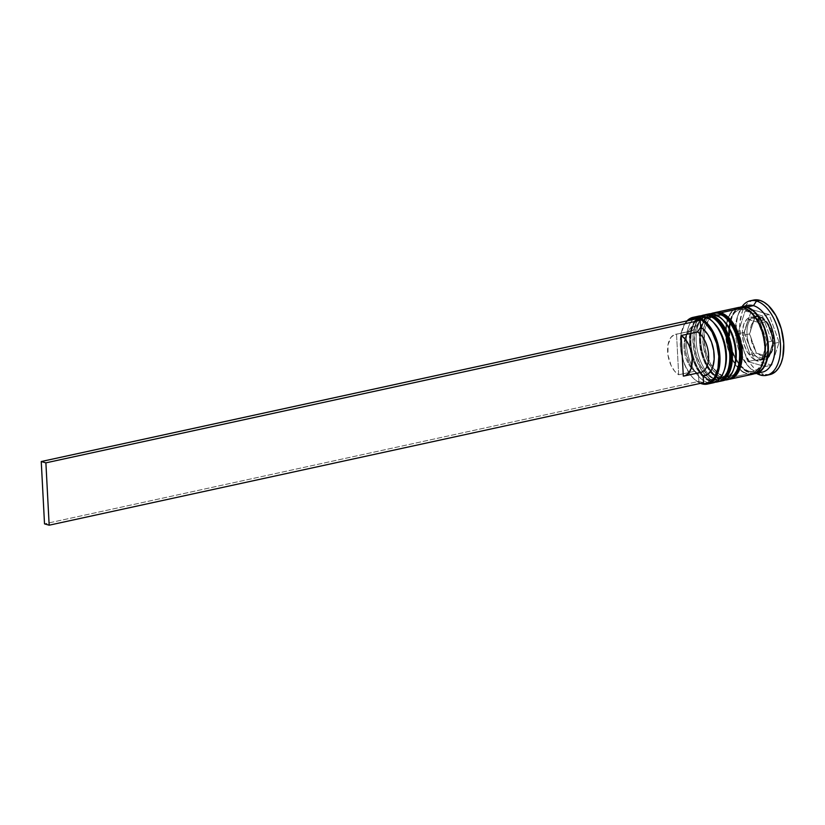 <?xml version="1.0" encoding="UTF-8"?>
<svg xmlns="http://www.w3.org/2000/svg" width="825" height="825" viewBox="0 0 825 825"><rect width="100%" height="100%" fill="white"/><g stroke="black" fill="none" stroke-linecap="round" stroke-linejoin="round"><path stroke-width="0.62" stroke-dasharray="4.12 3.09" d="M719.39 379.015A31.721 17.511 -102.3 0 0 730.538 348.779A31.721 17.511 -102.3 0 0 711.026 317.243L714.636 318.852L721.483 325.339L714.636 318.852L711.026 317.243A31.721 17.511 -102.3 0 0 694.32 342.787A31.721 17.511 -102.3 0 0 714.254 378.799A31.721 17.511 -102.3 0 0 730.96 353.255A31.721 17.511 -102.3 0 0 711.026 317.243L707.489 316.81L704.137 317.584L701.126 319.522L698.548 322.554L695.104 331.413L694.32 342.787L696.331 354.967L700.827 366.083L707.118 374.457L714.254 378.799A31.721 17.511 -102.3 0 0 719.39 379.015L714.811 380.016A31.721 17.511 77.7 0 0 724.082 370.755A31.721 17.511 77.7 0 1 709.675 379.799L702.539 375.447L696.248 367.084L693.722 361.762L690.412 349.893L689.783 337.879L690.515 332.403L693.969 323.555L696.548 320.523L699.559 318.584L702.91 317.811L706.447 318.244L710.057 319.853L714.275 323.266M715.285 382.181A34.134 18.841 77.7 0 1 711.758 381.707A34.134 18.841 -102.3 0 0 719.266 381.294M719.916 381.16A34.134 18.841 77.7 0 1 712.418 381.562A34.134 18.841 -102.3 0 0 717.946 381.8M708.293 315.48A34.134 18.841 -102.3 0 0 700.786 315.882A34.134 18.841 -102.3 0 0 691.041 349.614A34.134 18.841 -102.3 0 0 711.758 381.707L712.418 381.562L711.758 381.707A34.134 18.841 77.7 0 1 690.762 347.768A34.134 18.841 77.7 0 1 702.766 315.243M724.422 369.837L722.153 374.478L719.586 377.51L716.564 379.459L713.223 380.222L709.675 379.799L714.254 378.799L717.802 379.222L721.143 378.458L724.164 376.52L728.774 369.466L724.164 376.52L721.143 378.458L709.675 379.799A31.721 17.511 77.7 0 1 689.741 343.788A31.721 17.511 77.7 0 1 706.447 318.244L704.364 316.326L706.447 318.244A31.721 17.511 77.7 0 1 713.594 322.596A31.721 17.511 -102.3 0 0 706.447 318.244L711.026 317.243L706.447 318.244A31.721 17.511 -102.3 0 0 689.741 343.788A31.721 17.511 -102.3 0 0 709.675 379.799A31.721 17.511 -102.3 0 0 724.443 369.786M730.187 364.629L730.929 359.153M730.3 347.15L728.949 341.076M703.096 315.171A34.134 18.841 -102.3 0 0 691.463 347.923A34.134 18.841 -102.3 0 0 712.418 381.562A34.134 18.841 77.7 0 1 691.701 349.47A34.134 18.841 77.7 0 1 701.446 315.738A34.134 18.841 77.7 0 1 708.943 315.336M729.207 376.881A31.721 17.511 -102.3 0 0 740.355 346.644A31.721 17.511 -102.3 0 0 720.844 315.109L724.453 316.718L731.29 323.194L724.453 316.718L720.844 315.109A31.721 17.511 -102.3 0 0 704.137 340.653A31.721 17.511 -102.3 0 0 724.072 376.664A31.721 17.511 -102.3 0 0 740.778 351.11A31.721 17.511 -102.3 0 0 720.844 315.109L717.307 314.676L713.955 315.449L710.944 317.388L708.366 320.42L704.911 329.268L704.137 340.653L706.148 352.832L710.645 363.949L716.935 372.312L724.072 376.664A31.721 17.511 -102.3 0 0 729.207 376.881L724.628 377.871A31.721 17.511 77.7 0 0 733.889 368.61A31.721 17.511 77.7 0 1 719.493 377.654L715.883 376.045L709.036 369.569L703.539 359.628L700.229 347.758L699.59 335.744L701.745 325.432L706.355 318.388L709.376 316.439L712.717 315.676L716.265 316.099L719.874 317.718L724.092 321.121M725.103 380.036A34.134 18.841 77.7 0 1 721.576 379.572A34.134 18.841 -102.3 0 0 729.073 379.16M729.733 379.015A34.134 18.841 77.7 0 1 722.226 379.428A34.134 18.841 -102.3 0 0 727.753 379.665M718.101 313.335A34.134 18.841 -102.3 0 0 710.603 313.748A34.134 18.841 -102.3 0 0 700.858 347.48A34.134 18.841 -102.3 0 0 721.576 379.572L722.226 379.428L721.576 379.572A34.134 18.841 77.7 0 1 700.58 345.634A34.134 18.841 77.7 0 1 712.573 313.098M734.24 367.702L731.971 372.343L729.393 375.375L726.382 377.314L723.03 378.087L719.493 377.654L724.072 376.664L727.619 377.087L730.96 376.324L733.982 374.375L738.592 367.331L733.982 374.375L730.96 376.324L719.493 377.654A31.721 17.511 77.7 0 1 699.559 341.653A31.721 17.511 77.7 0 1 716.265 316.099L714.182 314.191L716.265 316.099A31.721 17.511 77.7 0 1 723.401 320.451A31.721 17.511 -102.3 0 0 716.265 316.099L720.844 315.109L716.265 316.099A31.721 17.511 -102.3 0 0 699.559 341.653A31.721 17.511 -102.3 0 0 719.493 377.654A31.721 17.511 -102.3 0 0 734.26 367.651M740.004 362.495L740.737 357.019M740.107 345.005L738.767 338.941M712.903 313.036A34.134 18.841 -102.3 0 0 701.281 345.788A34.134 18.841 -102.3 0 0 722.226 379.428A34.134 18.841 77.7 0 1 701.518 347.335A34.134 18.841 77.7 0 1 711.263 313.603A34.134 18.841 77.7 0 1 718.761 313.191M748.605 371.312A31.721 17.511 -102.3 0 0 755.576 370.941A31.721 17.511 -102.3 0 0 764.538 357.173A31.721 17.511 77.7 0 1 755.576 370.941A31.721 17.511 77.7 0 1 748.605 371.312A31.721 17.511 77.7 0 1 729.352 341.488A31.721 17.511 77.7 0 1 738.416 310.138A31.721 17.511 -102.3 0 0 729.352 341.488A31.721 17.511 -102.3 0 0 748.605 371.312M741.036 307.323L736.385 309.88L733.642 313.108L731.486 317.377L729.197 328.34L729.857 341.107L733.384 353.739L739.231 364.299L746.512 371.198L750.348 372.91A33.732 18.614 77.7 0 1 729.156 334.62A33.732 18.614 77.7 0 1 746.914 307.457M745.387 309.757A31.721 17.511 -102.3 0 0 738.416 310.138A31.721 17.511 77.7 0 1 745.387 309.757M758.629 316.336A22.089 12.189 77.7 0 1 772.035 337.095A22.089 12.189 77.7 0 1 765.734 358.927A22.089 12.189 77.7 0 1 760.877 359.184A2.413 1.928 105.9 0 0 762.723 356.421A19.676 10.859 -102.3 0 0 767.137 356.153L768.405 356.637L769.312 354.575A19.676 10.859 -102.3 0 0 773.118 342.777L772.891 338.332A19.676 10.859 -102.3 0 0 767.704 323.967L766.569 321.575L765.301 321.09A19.676 10.859 -102.3 0 0 760.722 318.244A2.413 1.928 105.9 0 0 759.443 316.367A2.413 1.928 -74.1 0 1 760.722 318.244L765.301 321.09L756.308 318.522L760.722 318.244A19.676 10.859 -102.3 0 0 756.308 318.522L754.524 318.141L748.234 319.502L760.279 322.946L767.229 342.2L773.51 340.828L767.704 323.967L771.055 330.598L772.891 338.332L766.569 321.575L760.279 322.946L766.569 321.575L754.524 318.141L750.317 331.887L751.379 324.978L754.132 320.09L749.409 333.95L743.129 335.321L748.234 319.502L754.524 318.141L754.132 320.09A19.676 10.859 -102.3 0 0 750.317 331.887L749.409 333.95L755.731 350.697L752.379 344.066L750.554 336.332L756.36 353.203L750.069 354.564L743.129 335.321L749.409 333.95L750.554 336.332A19.676 10.859 -102.3 0 0 755.731 350.697L756.36 353.203L767.137 356.153L764.992 356.689L760.403 355.369L758.144 353.585L768.405 356.637L762.125 358.009L750.069 354.564L756.36 353.203L758.144 353.585A19.676 10.859 -102.3 0 0 762.723 356.421A2.413 1.928 -74.1 0 1 760.877 359.184A22.089 12.189 -102.3 0 0 764.455 359.339A22.089 12.189 -102.3 0 0 772.221 338.291A22.089 12.189 -102.3 0 0 758.629 316.336L754.05 317.326A22.089 12.189 77.7 0 1 764.723 328.845A22.089 12.189 77.7 0 1 767.972 343.798A22.089 12.189 77.7 0 1 759.877 360.339A22.089 12.189 77.7 0 1 756.298 360.185L760.877 359.184L756.298 360.185L761.093 359.948L764.992 356.483L767.394 350.326L767.931 342.396L766.528 333.919L764.723 328.845L761.331 322.967L756.566 318.45L751.585 317.027L747.151 318.914L743.944 323.823L742.448 331L742.417 335.115L743.82 343.592L746.955 351.337L751.327 357.163L756.298 360.185A22.089 12.189 77.7 0 1 742.717 338.229A22.089 12.189 77.7 0 1 750.472 317.182A22.089 12.189 77.7 0 1 754.05 317.326L758.629 316.336A22.089 12.189 -102.3 0 0 755.061 316.181A22.089 12.189 -102.3 0 0 747.295 337.229A22.089 12.189 -102.3 0 0 760.877 359.184A22.089 12.189 77.7 0 1 747.471 338.425A22.089 12.189 77.7 0 1 753.782 316.594A22.089 12.189 77.7 0 1 758.629 316.336M710.325 383.006A34.134 18.841 77.7 0 1 707.84 382.563L709.675 379.799A31.721 17.511 77.7 0 1 690.164 348.253A31.721 17.511 77.7 0 1 701.312 318.017A31.721 17.511 77.7 0 1 706.447 318.244M721.514 380.882A34.134 18.841 77.7 0 1 717.647 380.418L719.493 377.654A31.721 17.511 77.7 0 1 699.982 346.118A31.721 17.511 77.7 0 1 711.129 315.882A31.721 17.511 77.7 0 1 716.265 316.099M756.907 371.869L758.185 373.034L756.907 371.869A34.134 18.841 -102.3 0 0 758.402 372.199A34.134 18.841 77.7 0 1 756.907 371.869L750.368 373.302L756.907 371.869A34.134 18.841 77.7 0 1 748.44 366.413A34.134 18.841 77.7 0 1 737.55 316.408A34.134 18.841 77.7 0 1 744.202 307.003A34.134 18.841 -102.3 0 0 736.508 341.498A34.134 18.841 -102.3 0 0 756.907 371.869M759.052 372.292A34.134 18.841 77.7 0 1 758.402 372.199A34.134 18.841 -102.3 0 0 762.434 372.106M698.837 316.099A34.134 18.841 -102.3 0 0 686.843 348.624A34.134 18.841 -102.3 0 0 707.84 382.563L701.941 383.842L707.84 382.563A34.134 18.841 -102.3 0 0 713.357 382.79M714.811 380.016A31.721 17.511 77.7 0 1 709.675 379.799L707.84 382.563A34.134 18.841 77.7 0 1 687.266 351.326A34.134 18.841 77.7 0 1 695.991 317.161M719.905 381.367A34.134 18.841 77.7 0 1 714.378 381.14L717.647 380.418A34.134 18.841 -102.3 0 0 723.174 380.655M724.628 377.871A31.721 17.511 77.7 0 1 719.493 377.654L717.647 380.418L714.378 381.14A34.134 18.841 77.7 0 1 693.505 348.067A34.134 18.841 77.7 0 1 704.447 314.923L700.25 317.357L697.476 320.626L695.289 324.947L692.969 336.043L693.65 348.965L697.218 361.742L703.137 372.426L710.5 379.397L714.378 381.14L718.946 381.532M729.723 379.232A34.134 18.841 77.7 0 1 724.195 378.995L747.099 374.014A34.134 18.841 -102.3 0 0 752.627 374.241M754.225 373.756A34.134 18.841 77.7 0 1 750.368 373.302A34.134 18.841 77.7 0 1 729.599 340.859A34.134 18.841 77.7 0 1 739.767 307.323L736.24 309.519L733.466 312.788L731.28 317.109L728.96 328.206L729.64 341.127L733.208 353.904L739.128 364.588L746.491 371.559L750.368 373.302L754.184 373.756M769.735 374.632L763.661 374.344L760.392 375.055L763.661 374.344A38.146 21.058 -102.3 0 0 769.838 374.602M743.645 308.168A33.732 18.614 -102.3 0 0 725.876 335.332A33.732 18.614 -102.3 0 0 747.079 373.622A33.732 18.614 -102.3 0 0 764.837 346.459A33.732 18.614 -102.3 0 0 743.645 308.168L747.481 309.88L754.762 316.779L760.609 327.339L764.136 339.962L764.796 352.739L762.506 363.701L760.351 367.971L757.608 371.198L754.401 373.261L750.843 374.076L747.079 373.622L743.243 371.91L739.489 369.002L732.796 360.102L728.021 348.284L725.876 335.332L726.712 323.235L730.373 313.82L733.116 310.592L736.323 308.529L739.881 307.715L743.645 308.168M701.219 383.202A33.33 18.398 77.7 0 1 692.979 377.871A33.33 18.398 77.7 0 1 682.347 329.051A33.33 18.398 77.7 0 1 687.627 320.781L684.75 324.122L681.12 333.413L680.305 345.376L681.007 351.79L684.492 364.268L690.267 374.705L693.753 378.644L697.465 381.511L701.25 383.202M703.508 382.697L698.868 381.377L698.507 374.437L693.516 370.219L689.267 363.608L685.4 351.068L684.946 342.457L685.4 338.477L687.596 331.774L691.278 327.432L695.97 325.978L695.599 319.038L695.97 325.978A25.297 13.963 -102.3 0 0 686.493 334.311A25.297 13.963 -102.3 0 0 694.557 371.363A25.297 13.963 -102.3 0 0 698.507 374.437L695.032 371.198A21.285 11.746 77.7 0 1 692.082 368.827A21.285 11.746 77.7 0 1 685.297 337.652A21.285 11.746 77.7 0 1 692.907 330.639L695.97 325.978L692.907 330.639A21.285 11.746 -102.3 0 0 691.752 330.784A21.285 11.746 -102.3 0 0 684.059 349.088A21.285 11.746 -102.3 0 0 695.032 371.198L678.666 374.756A21.285 11.746 77.7 0 1 667.703 352.657A21.285 11.746 77.7 0 1 675.397 334.352A21.285 11.746 77.7 0 1 676.541 334.207L692.907 330.639L676.541 334.207L678.666 374.756L674.592 371.116L671.137 365.588L668.002 355.235L667.992 344.85L671.117 337.177L674.551 334.589L676.541 334.207L678.666 374.756L695.032 371.198L698.507 374.437L698.868 381.377L44.519 523.865L698.868 381.377L703.508 382.697M683.306 376.087L699.662 372.518L683.306 376.087M769.312 354.575L773.118 342.777L772.056 349.687L769.312 354.575L773.51 340.828L767.229 342.2L762.125 358.009L768.405 356.637L769.312 354.575M753.607 300.063A38.146 21.058 -102.3 0 0 744.573 307.024A38.146 21.058 -102.3 0 0 741.149 341.808A38.146 21.058 -102.3 0 0 758.722 372.023A38.146 21.058 -102.3 0 0 763.661 374.344L759.32 372.405L755.081 369.115L751.09 364.609L744.48 352.667L740.489 338.384L739.736 323.947L742.325 311.541L744.769 306.714L747.863 303.064L751.988 300.537M779.12 342.303L769.096 314.49L751.688 309.53L744.315 332.362L754.339 360.174L771.746 365.145L779.12 342.303L769.096 314.49L762.548 315.923L772.582 343.726L779.12 342.303L772.582 343.726L765.208 366.568L747.801 361.597L737.767 333.785L745.15 310.953L762.548 315.923L769.096 314.49L751.688 309.53L745.15 310.953L751.688 309.53L744.315 332.362L737.767 333.785L744.315 332.362L754.339 360.174L747.801 361.597L754.339 360.174L771.746 365.145L765.208 366.568L771.746 365.145L779.12 342.303M756.525 373.395A38.146 21.058 77.7 0 1 737.88 342.53A38.146 21.058 77.7 0 1 741.995 306.694A38.146 21.058 -102.3 0 0 738.746 313.067A38.146 21.058 -102.3 0 0 750.915 368.95A38.146 21.058 -102.3 0 0 756.525 373.395M747.914 305.405A34.134 18.841 -102.3 0 0 744.202 307.003A34.134 18.841 77.7 0 1 744.758 306.653M750.348 372.91L755.38 373.22M739.808 307.323L736.209 308.148L732.971 310.231L730.197 313.5L728.011 317.821L725.691 328.917L726.371 341.839L729.939 354.616L735.848 365.3L743.222 372.271L747.099 374.014L752.534 374.261M738.097 307.55A34.134 18.841 -102.3 0 0 726.103 340.075A34.134 18.841 -102.3 0 0 747.099 374.014L724.195 378.995A34.134 18.841 77.7 0 1 703.323 345.923A34.134 18.841 77.7 0 1 714.264 312.778L710.067 315.222L707.293 318.491L705.107 322.802L702.787 333.898L703.467 346.82L707.035 359.597L712.955 370.291L720.318 377.262L724.195 378.995L728.764 379.397M715.708 314.882A31.721 17.511 -102.3 0 1 720.844 315.109L717.307 314.676L713.955 315.449L710.944 317.388L708.366 320.42L704.911 329.268L704.137 340.653L706.148 352.832L710.645 363.949L716.935 372.312L724.072 376.664A31.721 17.511 -102.3 0 1 704.56 345.118A31.721 17.511 -102.3 0 1 715.708 314.882L711.129 315.882M708.654 313.954A34.134 18.841 -102.3 0 0 696.661 346.49A34.134 18.841 -102.3 0 0 717.647 380.418A34.134 18.841 77.7 0 1 696.877 347.985A34.134 18.841 77.7 0 1 707.046 314.449M705.891 317.027A31.721 17.511 -102.3 0 1 711.026 317.243L707.489 316.81L704.137 317.584L701.126 319.522L698.548 322.554L695.104 331.413L694.32 342.787L696.331 354.967L700.827 366.083L707.118 374.457L714.254 378.799A31.721 17.511 -102.3 0 1 694.743 347.263A31.721 17.511 -102.3 0 1 705.891 317.027L701.312 318.017M700.518 383.347A34.134 18.841 77.7 0 1 681.801 354.74A34.134 18.841 77.7 0 1 686.926 320.935A34.134 18.841 -102.3 0 0 682.584 328.381A34.134 18.841 -102.3 0 0 693.474 378.376A34.134 18.841 -102.3 0 0 700.518 383.347M762.548 315.923L772.582 343.726L765.208 366.568L747.801 361.597L737.767 333.785L745.15 310.953L762.548 315.923M760.279 322.946L767.229 342.2L762.125 358.009L750.069 354.564L743.129 335.321L748.234 319.502L760.279 322.946M700.765 315.862L694.732 320.657L691.237 327.412L689.37 336.847L690.525 352.636L696.063 367.733L701.652 375.571L706.509 379.644L710.975 381.686L715.213 382.202M710.583 313.727L704.55 318.512L701.044 325.277L699.188 334.713L700.332 350.501L705.87 365.599L711.459 373.426L716.327 377.51L720.792 379.552L725.031 380.067M749.265 371.332L753.751 371.539C775.51 361.783 760.629 312.582 744.727 309.746L740.242 309.54C724.958 310.417 724.979 362.144 749.265 371.332M759.877 360.339L764.455 359.339C767.333 357.349 767.755 360.855 772.52 350.439C776.459 338.456 769.261 318.636 759.413 316.357L755.061 316.181L750.472 317.182M738.746 313.067L737.55 316.408M750.915 368.95L748.44 366.413M682.584 328.381L682.347 329.051M692.082 368.827L694.557 371.363M685.297 337.652L686.493 334.311M691.752 330.784L675.397 334.352"/><path stroke-width="1.24" d="M707.468 384.079A34.134 18.841 77.7 0 1 701.941 383.842L701.25 383.202A33.33 18.398 77.7 0 1 701.219 383.202L704.973 383.656L708.489 382.852L711.655 380.81L714.368 377.623L717.987 368.321L718.802 356.369L716.688 343.571L711.965 331.887L705.354 323.101L701.652 320.224L697.857 318.532L698.476 317.615A34.134 18.841 -102.3 0 0 686.926 320.935A34.134 18.841 77.7 0 1 692.948 317.377A34.134 18.841 77.7 0 1 698.476 317.615L704.364 316.326L698.476 317.615L697.857 318.532A33.33 18.398 77.7 0 1 718.802 356.369A33.33 18.398 77.7 0 1 701.25 383.202L701.941 383.842A34.134 18.841 -102.3 0 0 719.926 356.359A34.134 18.841 -102.3 0 0 698.476 317.615A34.134 18.841 77.7 0 1 719.472 351.543A34.134 18.841 77.7 0 1 707.468 384.079L713.357 382.79A34.134 18.841 -102.3 0 0 725.361 350.264A34.134 18.841 -102.3 0 0 704.364 316.326A34.134 18.841 77.7 0 1 712.841 321.791A34.134 18.841 77.7 0 1 723.731 371.786L724.443 369.786A31.721 17.511 -102.3 0 0 714.326 323.317A31.721 17.511 -102.3 0 0 713.594 322.596A31.721 17.511 77.7 0 1 724.082 370.755A31.721 17.511 77.7 0 0 713.594 322.596L719.874 330.949L724.371 342.076L726.382 354.245L725.608 365.63L724.195 370.466M719.266 381.294A34.134 18.841 -102.3 0 0 729.001 347.562A34.134 18.841 -102.3 0 0 708.293 315.48A34.134 18.841 77.7 0 1 729.279 349.408A34.134 18.841 77.7 0 1 717.286 381.944A34.134 18.841 77.7 0 1 715.285 382.181M708.943 315.336L708.293 315.48L708.943 315.336A34.134 18.841 -102.3 0 0 703.416 315.098L709.727 315.356C719.617 319.162 726.433 328.845 730.187 344.407C732.126 353.801 731.888 362.206 729.475 369.621C727.99 373.158 726.773 378.582 717.946 381.8A34.134 18.841 -102.3 0 0 729.939 349.264A34.134 18.841 -102.3 0 0 708.943 315.336A2.413 1.928 -74.1 0 1 709.758 315.367A2.413 1.928 105.9 0 0 708.943 315.336A34.134 18.841 77.7 0 1 729.661 347.418A34.134 18.841 77.7 0 1 719.916 381.16M730.187 364.629L728.774 369.466L730.929 359.153L730.3 347.15L726.98 335.27L721.483 325.339L726.98 335.27L728.949 341.076M700.765 315.862L703.416 315.098A34.134 18.841 -102.3 0 0 703.096 315.171M702.766 315.243A34.134 18.841 77.7 0 1 708.293 315.48M704.447 314.923A34.134 18.841 77.7 0 1 705.385 314.665A34.134 18.841 77.7 0 1 710.903 314.903L714.182 314.191L710.903 314.903A34.134 18.841 77.7 0 1 731.899 348.841A34.134 18.841 77.7 0 1 719.905 381.367L723.174 380.655A34.134 18.841 -102.3 0 0 735.178 348.129A34.134 18.841 -102.3 0 0 714.182 314.191A34.134 18.841 77.7 0 1 722.659 319.657A34.134 18.841 77.7 0 1 733.538 369.652L734.26 367.651A31.721 17.511 -102.3 0 0 724.144 321.183A31.721 17.511 -102.3 0 0 723.401 320.451A31.721 17.511 77.7 0 1 733.889 368.61A31.721 17.511 77.7 0 0 723.401 320.451L729.692 328.814L734.188 339.931L736.199 352.11L735.426 363.495L734.002 368.332M729.073 379.16A34.134 18.841 -102.3 0 0 738.818 345.427A34.134 18.841 -102.3 0 0 718.101 313.335A34.134 18.841 77.7 0 1 739.097 347.273A34.134 18.841 77.7 0 1 727.103 379.799A34.134 18.841 77.7 0 1 725.103 380.036M718.761 313.191L718.101 313.335L718.761 313.191A34.134 18.841 -102.3 0 0 713.233 312.964L719.544 313.211C729.434 317.017 736.251 326.7 739.994 342.262C741.933 351.656 741.696 360.071 739.293 367.486C737.808 371.023 736.591 376.448 727.753 379.665A34.134 18.841 -102.3 0 0 739.757 347.129A34.134 18.841 -102.3 0 0 718.761 313.191A2.413 1.928 -74.1 0 1 719.575 313.222A2.413 1.928 105.9 0 0 718.761 313.191A34.134 18.841 77.7 0 1 739.478 345.283A34.134 18.841 77.7 0 1 729.733 379.015M740.004 362.495L738.592 367.331L740.004 362.495L740.778 351.11L738.767 338.941L736.797 333.135L731.29 323.194L736.797 333.135L738.767 338.941M710.583 313.727L713.233 312.964A34.134 18.841 -102.3 0 0 712.903 313.036M712.573 313.098A34.134 18.841 77.7 0 1 718.101 313.335M755.38 373.22L760.877 370.487L763.62 367.259L765.786 362.99L768.075 352.028L767.405 339.25L763.878 326.628L761.197 320.977L754.504 312.077L750.75 309.169L746.914 307.457A33.732 18.614 77.7 0 1 767.498 339.807A33.732 18.614 77.7 0 1 757.082 372.776M752.648 314.232A31.721 17.511 77.7 0 1 764.538 357.173A31.721 17.511 -102.3 0 0 756.03 318.12M723.731 371.786A34.134 18.841 77.7 0 1 710.325 383.006M733.538 369.652A34.134 18.841 77.7 0 1 721.514 380.882M766.569 375.323L769.838 374.602A38.146 21.058 -102.3 0 0 783.245 338.25A38.146 21.058 -102.3 0 0 759.784 300.321L756.504 301.032A38.146 21.058 77.7 0 1 779.976 338.962A38.146 21.058 77.7 0 1 766.569 375.323A38.146 21.058 77.7 0 1 760.392 375.055L758.185 373.034L760.392 375.055A38.146 21.058 -102.3 0 0 780.481 344.334A38.146 21.058 -102.3 0 0 756.504 301.032L753.442 305.642A34.134 18.841 77.7 0 1 774.768 342.571A34.134 18.841 77.7 0 1 759.052 372.292M752.534 374.261L757.752 371.559L760.526 368.29L764.239 358.772L765.033 352.873L765.074 346.521L762.908 333.424L758.072 321.461L751.297 312.458L747.502 309.519L743.624 307.777L720.72 312.768A34.134 18.841 77.7 0 1 741.716 346.696A34.134 18.841 77.7 0 1 729.723 379.232L752.627 374.241A34.134 18.841 -102.3 0 0 764.62 341.715A34.134 18.841 -102.3 0 0 743.624 307.777L739.808 307.323M755.896 373.529L762.434 372.106A34.134 18.841 -102.3 0 0 774.438 339.58A34.134 18.841 -102.3 0 0 753.442 305.642L746.893 307.065A34.134 18.841 77.7 0 1 767.889 341.003A34.134 18.841 77.7 0 1 755.896 373.529A34.134 18.841 77.7 0 1 754.225 373.756L757.783 372.931L761.032 370.848L763.795 367.579L767.508 358.06L768.343 345.809L766.178 332.712L761.341 320.75L754.576 311.747L750.771 308.798L746.893 307.065L753.442 305.642A34.134 18.841 -102.3 0 0 747.914 305.405L741.366 306.828A34.134 18.841 77.7 0 1 746.893 307.065L743.088 306.601L739.489 307.436M687.627 320.781A33.33 18.398 77.7 0 1 697.857 318.532L694.134 318.079L690.628 318.893L687.452 320.925M700.817 372.374A21.285 11.746 -102.3 0 1 699.662 372.518L703.148 375.767L703.508 382.697L49.16 525.195L44.519 523.865L41.25 461.536L695.599 319.038L700.239 320.368L700.6 327.298L703.158 329.072L707.85 334.568L711.521 342.076L713.718 350.666L714.161 359.287L712.821 366.867L711.511 369.961L707.84 374.313L703.148 375.767L703.508 382.697L49.16 525.195L45.891 462.856L700.239 320.368L700.6 327.298L697.538 331.97A21.285 11.746 77.7 0 1 708.572 355.09A21.285 11.746 77.7 0 1 699.662 372.518L703.148 375.767A25.297 13.963 -102.3 0 0 714.161 355.039A25.297 13.963 -102.3 0 0 700.6 327.298L697.538 331.97L681.182 335.528A21.285 11.746 77.7 0 1 692.144 357.637A21.285 11.746 77.7 0 1 684.451 375.942A21.285 11.746 77.7 0 1 683.306 376.087L681.182 335.528L685.266 339.168L688.71 344.695L691.123 351.46L692.216 358.658L691.144 368.414L688.741 373.117L685.297 375.695L683.306 376.087L681.182 335.528L697.538 331.97A21.285 11.746 -102.3 0 1 708.51 354.08A21.285 11.746 -102.3 0 1 700.817 372.374L684.451 375.942M751.493 300.733L755.514 299.805L759.784 300.321L764.115 302.259L768.353 305.549L775.923 315.614L781.327 328.979L783.75 343.623L782.812 357.308L781.11 363.124L778.666 367.95L775.572 371.601L769.735 374.632M759.784 300.321A38.146 21.058 -102.3 0 0 753.607 300.063L750.327 300.774A38.146 21.058 77.7 0 1 756.504 301.032L759.784 300.321M760.392 375.055A38.146 21.058 77.7 0 1 756.525 373.395A38.146 21.058 -102.3 0 0 760.392 375.055M744.758 306.653A34.134 18.841 77.7 0 1 753.442 305.642L756.504 301.032A38.146 21.058 -102.3 0 0 741.995 306.694A38.146 21.058 77.7 0 1 750.327 300.774M739.767 307.323A34.134 18.841 77.7 0 1 741.366 306.828M746.914 307.457L741.036 307.323M743.624 307.777A34.134 18.841 -102.3 0 0 738.097 307.55L715.192 312.531A34.134 18.841 77.7 0 1 720.72 312.768L743.624 307.777M714.264 312.778A34.134 18.841 77.7 0 1 715.192 312.531M713.316 313.139L716.915 312.304L720.72 312.768L724.597 314.5L728.403 317.439L735.168 326.442L740.004 338.415L742.17 351.512L741.335 363.753L737.622 373.282L734.848 376.54L731.6 378.634L728.011 379.459M740.737 357.019L740.107 345.005M707.046 314.449A34.134 18.841 77.7 0 1 714.182 314.191A34.134 18.841 -102.3 0 0 708.654 313.954L705.385 314.665M703.498 315.274L707.097 314.438L710.903 314.903L714.79 316.635L722.153 323.617L728.073 334.3L731.641 347.077L732.311 359.999L730.001 371.095L727.805 375.416L725.041 378.685L721.792 380.768L718.193 381.593M730.929 359.153L730.3 347.15M695.991 317.161A34.134 18.841 77.7 0 1 704.364 316.326A34.134 18.841 -102.3 0 0 698.837 316.099L692.948 317.377M701.941 383.842A34.134 18.841 77.7 0 1 700.518 383.347A34.134 18.841 -102.3 0 0 701.941 383.842M45.891 462.856L41.25 461.536L695.599 319.038L700.239 320.368L45.891 462.856L49.16 525.195L44.519 523.865L41.25 461.536L45.891 462.856M715.213 382.202L717.946 381.8M725.031 380.067L727.753 379.665M712.841 321.791L714.326 323.317M722.659 319.657L724.144 321.183"/></g></svg>
